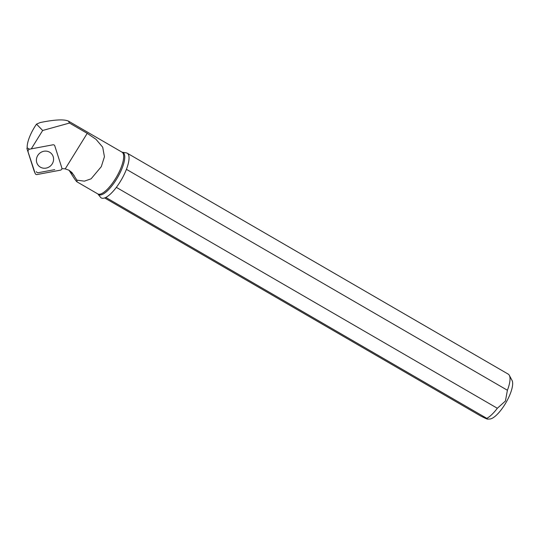 <?xml version="1.0" encoding="UTF-8"?>
<svg xmlns="http://www.w3.org/2000/svg" width="539" height="539" viewBox="0 0 539 539"><rect width="100%" height="100%" fill="white"/><g stroke="black" fill="none" stroke-linecap="round" stroke-linejoin="round"><path stroke-width="0.81" d="M34.031 170.681A0.465 0.438 -44.1 0 1 34.004 170.614L26.95 148.555A0.465 0.438 -44.1 0 1 27.321 147.949L29.537 149.188L52.963 144.809A1.725 1.624 135.9 0 1 54.783 145.86L61.837 167.919A1.725 1.624 135.9 0 1 60.449 170.156L37.023 174.542A1.725 1.624 135.9 0 1 35.203 173.491L26.95 148.555M53.193 156.64A8.833 8.334 135.9 0 0 51.333 153.527A8.833 8.334 135.9 0 0 39.192 153.696A8.833 8.334 135.9 0 0 38.653 165.823A8.833 8.334 135.9 0 0 49.278 166.847A8.833 8.334 135.9 0 0 53.193 156.64M29.537 149.188A1.725 1.624 135.9 0 0 28.149 151.425M126.422 169.334A25.852 8.287 -59.9 0 0 127.204 153.184A25.852 8.287 -59.9 0 0 126.227 152.847L122.11 152.2A24.336 7.802 120.1 0 1 118.169 176.442A24.336 7.802 120.1 0 1 97.876 193.986L100.483 197.234A25.852 8.287 -59.9 0 0 105.806 197.436A25.852 8.287 -59.9 0 0 116.35 187.356A25.852 8.287 -59.9 0 0 126.422 169.334L507.401 390.249A25.852 8.287 -59.9 0 0 509.335 375.339A25.852 8.287 -59.9 0 0 508.183 374.1L127.204 153.184M105.806 197.436L486.784 418.345A25.852 8.287 -59.9 0 0 497.329 408.266L116.35 187.356M509.335 375.339L512.05 380.44A22.746 7.29 -59.9 0 1 506.492 401.703A22.746 7.29 -59.9 0 1 489.675 419.032L487.411 419.099L486.784 418.345C488.671 419.834 486.596 419.019 480.552 415.913L104.647 197.941M507.401 390.249L505.42 401.029L497.329 408.266M36.322 171.685L36.982 172.527L38.047 172.736L54.735 169.63M122.11 152.2L121.962 152.139A24.127 7.735 -59.9 0 1 117.138 175.855A24.127 7.735 -59.9 0 1 97.754 193.885L77.003 181.852L76.922 180.161L84.387 181.151L91.084 178.827L101.292 166.672L104.431 156.755L102.706 147.208L96.023 139.332L87.23 133.342L69.484 123.054L68.419 121.093C63.973 119.132 54.567 119.618 40.196 122.555L36.517 124.138A21.607 6.926 -59.9 0 0 27.226 147.982M77.003 181.852C76.026 181.198 73.405 177.351 69.127 170.317M69.484 123.054L42.662 130.478L36.517 124.138M61.87 168.781A12.929 12.195 -44.1 0 1 65.212 168.889L68.864 170.176L71.956 172.547L76.922 180.161M42.662 130.478L31.275 148.865M34.004 170.614L35.203 173.491M87.23 133.342L65.212 168.889M69.241 170.391L74.126 175.424M34.018 170.647L35.251 173.612M121.962 152.139L68.419 121.093"/></g></svg>
